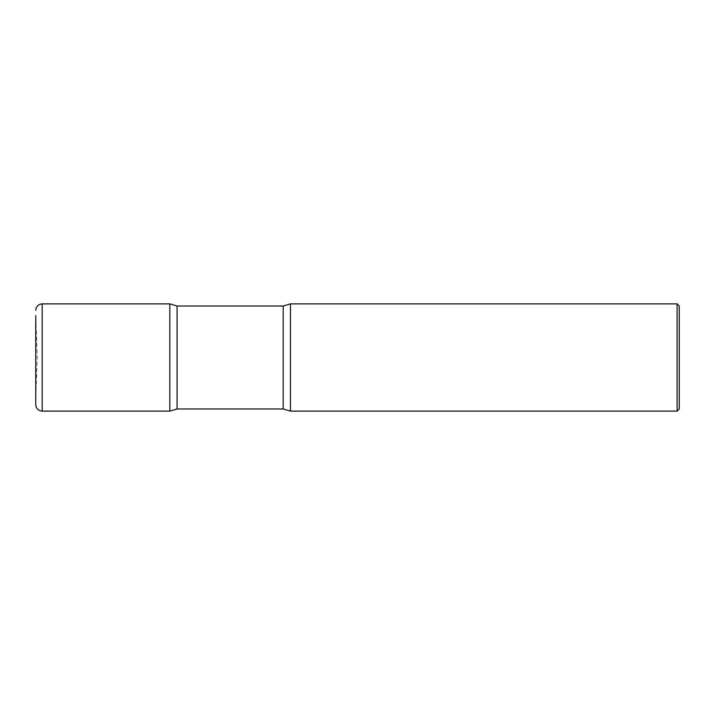 <?xml version="1.0" encoding="UTF-8"?>
<svg xmlns="http://www.w3.org/2000/svg" width="715" height="715" viewBox="0 0 715 715"><rect width="100%" height="100%" fill="white"/><g stroke="black" fill="none" stroke-linecap="round" stroke-linejoin="round"><path stroke-width="0.54" stroke-dasharray="3.58 2.68" d="M35.75 404.69L35.75 315.673L35.75 357.5L35.75 315.673L37.207 357.5L35.75 399.328L35.75 357.5L35.75 399.328M177.088 408.98L177.088 357.5L177.088 408.98L169.812 411.125L169.812 303.875L169.812 357.5L169.812 303.875L177.088 306.02L177.088 357.5L177.088 306.02M283.194 408.98L283.194 357.5L283.194 408.98L290.469 411.125L290.469 303.875L290.469 357.5L290.469 303.875L283.194 306.02L283.194 357.5L283.194 306.02M677.105 411.125L677.105 303.875M679.25 408.98L679.25 306.02M42.185 411.125L42.185 303.875"/><path stroke-width="1.07" d="M169.812 411.125L42.185 411.125L42.185 303.875L169.812 303.875L169.812 411.125L169.812 357.5L169.812 411.125L177.088 408.98L177.088 357.5L177.088 408.98L283.194 408.98L283.194 357.5L283.194 408.98L177.088 408.98M35.75 315.673L35.75 404.69C36.134 408.596 38.279 410.741 42.185 411.125M677.105 303.875L290.469 303.875L290.469 411.125L290.469 357.5L290.469 411.125L677.105 411.125L677.105 303.875L679.25 306.02L679.25 408.98L677.105 411.125M177.088 306.02L177.088 357.5L177.088 306.02L283.194 306.02L283.194 357.5L283.194 306.02L177.088 306.02L169.812 303.875M42.185 303.875C38.279 304.259 36.134 306.404 35.75 310.31M290.469 303.875L283.194 306.02M290.469 411.125L283.194 408.98"/></g></svg>
